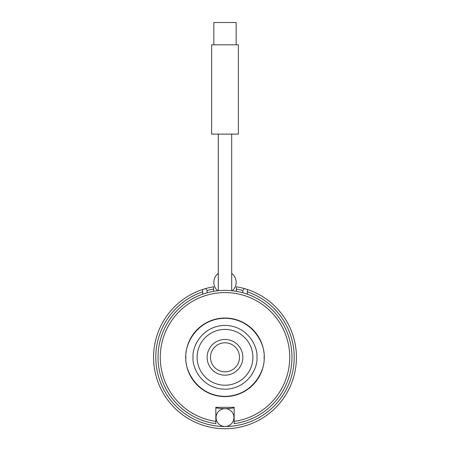 <?xml version="1.0" encoding="UTF-8"?>
<svg xmlns="http://www.w3.org/2000/svg" width="450" height="450" viewBox="0 0 450 450"><rect width="100%" height="100%" fill="white"/><g stroke="black" fill="none" stroke-linecap="round" stroke-linejoin="round"><path stroke-width="0.67" d="M215.848 421.397L215.848 423.652A66.966 66.966 0 0 1 158.034 357.317A66.966 66.966 0 0 1 225 290.351A66.966 66.966 0 0 1 291.96 357.317A66.966 66.966 0 0 1 234.152 423.652L234.152 407.317L215.848 407.317L215.848 421.397A64.733 64.733 0 0 1 160.268 357.317A64.733 64.733 0 0 1 225 292.584A64.733 64.733 0 0 1 289.727 357.317A64.733 64.733 0 0 1 234.152 421.397L234.152 423.652M264.285 357.317A39.285 39.285 0 0 1 225 396.602A39.285 39.285 0 0 1 185.715 357.317A39.285 39.285 0 0 1 225 318.032A39.285 39.285 0 0 1 264.285 357.317M252.9 357.317A27.9 27.9 0 0 1 225 385.217A27.9 27.9 0 0 1 197.094 357.317A27.9 27.9 0 0 1 225 329.417A27.9 27.9 0 0 1 252.9 357.317M207.141 357.317A17.859 17.859 0 0 1 225 339.457A17.859 17.859 0 0 1 242.854 357.317A17.859 17.859 0 0 1 225 375.176A17.859 17.859 0 0 1 207.141 357.317M210.487 357.317A14.507 14.507 0 0 1 225 342.81A14.507 14.507 0 0 1 239.507 357.317A14.507 14.507 0 0 1 225 371.824A14.507 14.507 0 0 1 210.487 357.317M238.388 134.106L211.607 134.106L211.607 44.82L238.388 44.82L238.388 134.106M236.16 44.82L236.16 22.5L213.834 22.5L213.834 44.82M207.141 292.776L207.141 290.464L205.667 288.557L202.674 289.468L202.674 294.182M218.081 411.936A8.927 8.927 0 0 0 225 426.51A8.927 8.927 0 0 0 233.066 413.758A8.927 8.927 0 0 0 218.081 411.936A8.927 8.927 0 0 0 219.352 424.502A8.927 8.927 0 0 0 231.913 423.231A8.927 8.927 0 0 0 230.642 410.664A8.927 8.927 0 0 0 218.081 411.936M215.848 407.835A51.339 51.339 0 0 0 234.152 407.835M213.615 286.802L213.615 289.063L213.615 286.802A71.426 71.426 0 0 0 167.265 399.369A71.426 71.426 0 0 0 282.735 399.369A71.426 71.426 0 0 0 247.32 289.468L247.32 294.182M202.674 289.468L202.674 291.819A69.193 69.193 0 0 0 225 426.51A69.193 69.193 0 0 0 247.32 291.819L247.32 289.468L244.328 288.557L242.854 290.464L242.854 292.776M205.667 288.557A71.426 71.426 0 0 0 202.871 289.401A71.426 71.426 0 0 1 205.667 288.557M247.32 289.468A71.426 71.426 0 0 0 244.328 288.557A71.426 71.426 0 0 1 247.32 289.468A71.426 71.426 0 0 0 236.379 286.802L236.379 289.063L236.379 286.802M207.141 290.464A69.193 69.193 0 0 1 213.615 289.063L213.615 291.33M236.379 291.33L236.379 289.063A69.193 69.193 0 0 1 242.854 290.464M185.934 357.311C184.365 368.741 196.082 395.843 224.994 396.377C253.907 395.848 265.629 368.747 264.06 357.322C265.629 345.892 253.912 318.791 225 318.257C196.088 318.786 184.365 345.887 185.934 357.311M193.078 357.311C191.796 366.649 201.369 388.8 224.994 389.233C248.619 388.8 258.199 366.654 256.916 357.317C258.199 347.985 248.625 325.834 225 325.395C201.375 325.828 191.796 347.979 193.078 357.311M218.301 273.392A11.16 11.16 0 0 0 217.688 290.751M232.307 290.751A11.16 11.16 0 0 0 231.694 273.392M202.674 296.556A64.733 64.733 0 0 1 247.32 296.556M215.848 423.652A66.966 66.966 0 0 1 158.034 357.317A66.966 66.966 0 0 1 225 290.351A66.966 66.966 0 0 1 291.96 357.317M231.694 134.106L231.694 290.689M218.301 134.106L218.301 290.689"/></g></svg>
